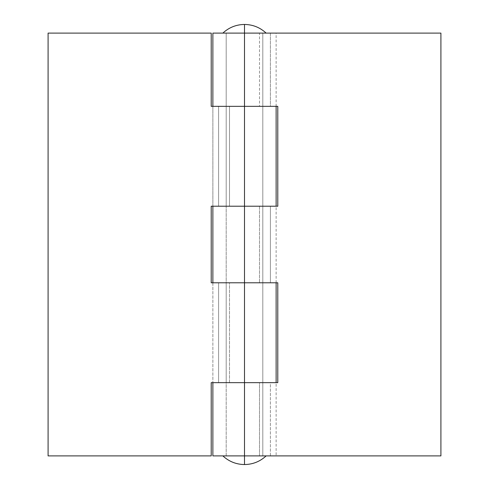 <?xml version="1.0" encoding="UTF-8"?>
<svg xmlns="http://www.w3.org/2000/svg" width="489" height="489" viewBox="0 0 489 489"><rect width="100%" height="100%" fill="white"/><g stroke="black" fill="none" stroke-linecap="round" stroke-linejoin="round"><path stroke-width="0.37" stroke-dasharray="2.44 1.83" d="M276.126 106.345L276.126 33.105L212.874 33.105L266.138 33.105L222.862 33.105L266.138 33.105L226.193 33.105L226.193 455.895L262.807 455.895L262.807 33.105L262.807 455.895L244.5 455.895L244.5 464.55L244.5 455.895L222.862 455.895L266.138 455.895L222.862 455.895L266.138 455.895L226.193 455.895L262.807 455.895L226.193 455.895L226.193 33.105L262.807 33.105L237.495 33.105L244.5 33.105L244.5 24.45L244.5 33.105L226.193 33.105L237.495 33.105L226.193 33.105L226.193 106.345L244.5 106.345L244.5 33.105L440.913 33.105L440.913 455.895L440.913 33.105L226.193 33.105L262.807 33.105L259.5 33.105L259.5 106.345L259.5 33.105L262.807 33.105L244.5 33.105L276.126 33.105L270.405 33.105L270.405 106.345L212.874 106.345L244.5 106.345L244.5 33.105L226.193 33.105L226.193 106.345L262.807 106.345L226.193 106.345L226.193 282.783L244.5 282.783L244.5 206.217L226.193 206.217L262.807 206.217L259.5 206.217L259.5 282.783L259.5 206.217L262.807 206.217L212.874 206.217L276.126 206.217L270.405 206.217L270.405 282.783L276.12 282.783L212.874 282.783L244.5 282.783L244.5 206.217L277.789 206.217L277.789 106.345L211.211 106.345L211.211 33.105L48.087 33.105L48.087 455.895L211.211 455.895L211.211 382.655L244.5 382.655L226.193 382.655L226.193 455.895L244.5 455.895L244.5 382.655L212.874 382.655L276.126 382.655L270.405 382.655L270.405 455.895L276.126 455.895L212.874 455.895L244.5 455.895L244.5 382.655L277.789 382.655L277.789 282.783L226.193 282.783L226.193 206.217L229.5 206.217L229.5 106.345L226.193 106.345L261.413 106.345L244.5 106.345L244.5 206.217L277.789 206.217L277.789 106.345L211.211 106.345L211.211 33.105L48.087 33.105L48.087 455.895L211.211 455.895L211.211 382.655L262.807 382.655L259.5 382.655L259.5 455.895L262.807 455.895L226.193 455.895L226.193 382.655L277.789 382.655L277.789 282.783L211.211 282.783L211.211 206.217L276.126 206.217L259.5 206.217L270.405 206.217L270.405 282.783L275.808 282.783L212.874 282.783L244.5 282.783L244.5 382.655L212.874 382.655L276.126 382.655L259.5 382.655L259.5 455.895L270.405 455.895L270.405 382.655L244.5 382.655L276.126 382.655L212.874 382.655L212.874 282.783L276.096 282.783L211.211 282.783L211.211 206.217L276.126 206.217L212.874 206.217L212.874 106.345L276.096 106.345L244.5 106.345L244.5 206.217L262.807 206.217L226.193 206.217L226.193 106.345L244.5 106.345M259.5 106.345L226.193 106.345L229.5 106.345L229.5 206.217L218.595 206.217L218.595 106.345L229.5 106.345L212.874 106.345L212.874 206.217L218.595 206.217L218.595 106.345L212.874 106.345L275.808 106.345L270.405 106.345L270.405 33.105L259.5 33.105L276.126 33.105M440.913 455.895L226.193 455.895L440.913 455.895M259.5 282.783L212.874 282.783L212.874 382.655L218.595 382.655L218.595 282.783L262.624 282.783L226.193 282.783L226.193 382.655L229.5 382.655L229.5 282.783L229.5 382.655L218.595 382.655L218.595 282.783L261.413 282.783L244.5 282.783L244.5 382.655L262.807 382.655L226.193 382.655L226.193 282.783L244.5 282.783M276.126 455.895L244.5 455.895L276.126 455.895L276.126 382.655L273.718 382.655L276.126 382.655M262.807 33.105L262.807 382.655L212.874 382.655L273.718 382.655L244.5 382.655L262.807 382.655L262.807 455.895M262.807 206.217L212.874 206.217L262.807 206.217M276.126 282.783L276.126 206.217"/><path stroke-width="0.73" d="M222.862 33.105C228.968 27.457 236.181 24.572 244.5 24.45L244.5 33.105L244.5 24.45C236.181 24.572 228.968 27.457 222.862 33.105M244.5 464.55C236.181 464.428 228.968 461.543 222.862 455.895C228.968 461.543 236.181 464.428 244.5 464.55C252.819 464.428 260.032 461.543 266.138 455.895C260.032 461.543 252.819 464.428 244.5 464.55L244.5 455.895L244.5 464.55M266.138 33.105C260.032 27.457 252.819 24.572 244.5 24.45C252.819 24.572 260.032 27.457 266.138 33.105M212.874 455.895L212.874 382.655L212.874 455.895L244.5 455.895L244.5 382.655L244.5 455.895L440.913 455.895L440.913 33.105L212.874 33.105L212.874 106.345L212.874 33.105L244.5 33.105L244.5 106.345L244.5 33.105L440.913 33.105L440.913 455.895L212.874 455.895M212.874 282.783L212.874 206.217L212.874 282.783M244.5 282.783L244.5 206.217L244.5 282.783L277.789 282.783L277.789 382.655L211.211 382.655L211.211 455.895L48.087 455.895L48.087 33.105L211.211 33.105L211.211 106.345L277.789 106.345L277.789 206.217L211.211 206.217L211.211 282.783L277.789 282.783L277.789 382.655L211.211 382.655L211.211 455.895L48.087 455.895L48.087 33.105L211.211 33.105L211.211 106.345L277.789 106.345L277.789 206.217L211.211 206.217L211.211 282.783L244.5 282.783L244.5 382.655L244.5 282.783M244.5 106.345L244.5 206.217L244.5 106.345M276.126 206.217L276.126 106.345M276.126 382.655L276.126 282.783"/></g></svg>
